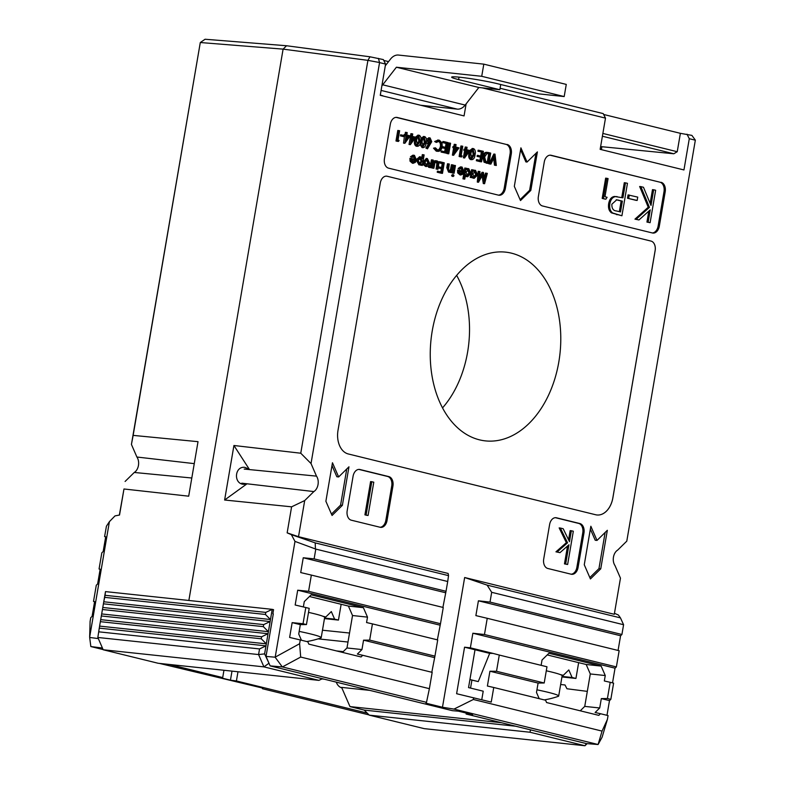 <?xml version="1.0" encoding="UTF-8"?>
<svg xmlns="http://www.w3.org/2000/svg" width="785" height="785" viewBox="0 0 785 785"><rect width="100%" height="100%" fill="white"/><g stroke="black" fill="none" stroke-linecap="round" stroke-linejoin="round"><path stroke-width="1.18" d="M602.87 133.44L677.239 151.711L680.379 133.322L691.889 135.393L695.343 140.132L626.793 541.14L617.638 550.128A9.322 6.368 96.1 0 0 613.458 557.144A9.322 6.368 96.1 0 0 614.998 565.573L620.464 578.153L614.292 614.282L464.651 577.515L487.142 585.129L620.454 617.883L618.374 614.998L614.459 613.311M602.056 731.1L607.413 719.354L602.105 737.223L598.091 744.514L453.985 709.09L442.475 707.246L425.98 703.193L426.5 702.339L282.315 666.916L270.138 665.886L452.405 710.67L458.42 711.171L472.609 714.654L466.113 714.036L586.297 743.572L598.091 744.514L602.056 731.1L473.365 699.484L453.985 709.09M466.113 714.036L466.28 713.094M470.549 688.082L471.913 680.124L469.901 679.633M270.138 665.886L266.027 656.427L275.113 657.192L299.615 643.729L300.262 639.952L307.828 641.806L308.829 644.122L361.051 656.957L362.739 655.298L357.352 654.072L361.954 649.558L363.553 640.177L369.666 640.109L372.433 623.889L366.566 622.544L367.498 617.128L363.386 607.668L311.154 594.834L304.276 601.595L303.363 606.942M273.298 613.86L266.027 656.427M309.457 596.502L348.412 606.069L352.524 615.528L346.98 647.968L342.476 652.384M547.223 654.926L586.179 664.493L590.291 673.952L584.746 706.392L580.243 710.808M383.767 60.435L388.546 61.613M313.853 491.577A9.322 6.368 96.1 0 0 318.033 484.551A9.322 6.368 96.1 0 0 316.492 476.132L244.184 469.067L249.287 469.263L244.851 467.35C234.686 465.966 233.253 483.531 243.468 484.316L246.775 483.972L241.77 483.177L313.853 491.577L304.698 500.565L298.516 536.695L287.153 532.858L291.598 506.825L224.618 500.016L233.93 445.497L300.763 453.22L367.92 60.357L283.1 49.131L286.545 45.746L370 56.795L383.345 59.581L385.592 64.085L379.557 62.604L311.027 463.542L300.763 453.22M558.802 362.062A94.916 64.851 96.1 0 0 504.5 252.034A94.916 64.851 96.1 0 0 431.024 339.65A94.916 64.851 96.1 0 0 484.423 440.768A94.916 64.851 96.1 0 0 558.802 362.062M456.644 275.368A92.758 63.379 -83.9 0 1 467.595 352.161A92.758 63.379 -83.9 0 1 442.544 407.886M498.416 195.141A8.242 5.632 96.1 0 0 504.186 188.272L510.083 153.811A8.242 5.632 96.1 0 0 505.972 144.352L396.101 117.357M484.58 183.71L483.02 174.319L478.507 182.218L479.36 171.444L479.998 171.601L479.39 179.353L483.413 172.435L484.698 180.678L486.68 173.24L487.328 173.406L484.58 183.71L483.295 183.562L482.098 175.958M478.595 182.238L477.309 182.091L478.163 171.316L479.36 171.444M479.596 176.703L482.068 172.278L483.266 172.406M484.247 177.773L485.483 173.112L486.68 173.24M464.769 179.127L462.934 178.843L464.779 168.029L466.624 168.314L466.398 169.648L468.782 168.706L470.814 173.377L467.703 176.723L465.564 174.525L464.769 179.127L464.131 178.97L465.976 168.157M466.575 168.569L467.585 168.579M466.781 176.605L465.299 176.066M425.676 166.508L423.331 164.693L423.086 161.779L426.461 158.472M413.921 156.274L412.164 157.471L410.476 156.764L412.92 155.165L414.451 155.351L416.403 159.963L415.353 162.387L413.067 163.319L411.222 161.288L411.114 158.482L415.785 159.63L414.137 156.284M412.459 163.26L410.025 161.161L409.917 158.354L411.114 158.482M414.588 159.502L413.175 156.195M496.326 165.478L495.629 165.301L494.668 156.411L490.87 164.134L490.183 163.967L495.011 154.164L496.326 165.478L494.432 165.174L493.706 158.384M490.87 164.134L488.986 163.839L493.814 154.037L495.011 154.164M470.941 159.63L470.519 159.581C468.812 158.442 468.302 156.392 468.998 153.428L469.479 151.348M469.783 150.504L472.413 148.502M453.71 155.283L452.386 155.126L453.632 147.825L452.808 147.629L452.984 146.54L455.015 146.874L455.428 144.44L456.065 144.597L455.653 147.03L459.039 147.865L453.583 155.253L454.829 147.953L454.005 147.757L454.191 146.667M453.828 146.638L454.23 144.312L455.428 144.44M447.568 153.664L446.93 153.507L448.735 142.958L449.933 143.086L450.57 143.253L448.765 153.791L447.568 153.664M443.191 146.785L446.577 147.619L447.273 143.567L443.878 142.733L444.065 141.653L448.098 142.644L446.292 153.183L441.062 152.064L441.248 150.985L445.841 151.947L446.39 148.699L441.994 147.786L443.005 147.865L443.191 146.785L442.249 146.687M444.673 151.652L445.193 148.571M445.409 147.335L446.076 143.439L442.681 142.605L442.868 141.526L444.065 141.653M437.677 150.22C439.629 150.494 440.944 149.258 441.612 146.53C441.886 143.665 441.072 141.918 439.158 141.29L436.313 142.419L435.852 141.653L439.345 140.211L441.975 142.772L442.24 146.756C441.425 150.121 439.835 151.633 437.451 151.289L436.254 151.162L433.516 148.188L435.381 147.825L437.991 150.278M436.48 150.092C438.432 150.367 439.737 149.14 440.414 146.402C440.689 143.537 439.875 141.791 437.961 141.163M436.313 142.419L434.654 141.526L438.148 140.083M422.104 147.629L419.926 144.42M420.986 138.435L423.576 136.502M410.369 144.636L411.487 137.306L410.663 137.1L410.849 136.021L411.674 136.227L412.086 133.793L412.733 133.95L412.311 136.384L415.707 137.218L410.369 144.636L409.044 144.479L410.29 137.179L409.485 136.875M410.496 135.982L410.889 133.666L412.086 133.793M397.308 141.31L395.983 140.986L397.789 130.447L399.624 130.732L398.015 140.191L399.114 140.456L398.505 141.437L397.308 141.31M403.147 136.551L400.399 135.874L400.576 134.794L404.52 135.599L404.344 136.678L403.147 136.551M404.874 143.282L405.992 135.952L405.168 135.756L405.354 134.667L406.179 134.873L406.591 132.439L407.229 132.596L406.816 135.03L410.212 135.864L404.874 143.282L403.549 143.125L404.501 135.756M404 135.462L404.157 134.549L405.354 134.667M405.001 134.637L405.394 132.312L406.591 132.439M416.599 146.275L416.187 146.226C414.48 145.097 413.97 143.047 414.666 140.083L415.147 137.993M415.451 137.149L418.081 135.148M427.462 148.836L427.069 148.139L429.689 144.352L428.924 144.263L427.344 140.623L430.131 137.944L431.74 141.683L427.462 148.836L425.872 148.012L428.473 144.244M429.689 144.352L427.727 144.136L428.492 144.224L426.255 142.527M426.461 139.416L428.934 137.817M460.442 156.823L459.117 156.5L460.923 145.961L462.757 146.245L461.138 155.705L462.237 155.97L461.639 156.951L460.442 156.823M464.7 157.981L463.376 157.824L464.622 150.534L463.798 150.327L463.984 149.248L466.005 149.572L466.418 147.138L467.065 147.295L466.643 149.729L470.038 150.563L464.573 157.952L465.819 150.661L464.995 150.455L465.181 149.376M464.828 149.336L465.22 147.011L466.418 147.138M480.371 161.72L476.338 160.729L476.524 159.649L481.117 160.611L481.666 157.363L477.084 156.401L477.27 155.322L481.853 156.284L482.549 152.231L477.957 151.269L478.143 150.19L483.374 151.309L481.568 161.847L480.371 161.72M479.939 160.326L480.469 157.236M480.685 155.999L481.352 152.104M488.898 163.653L485.258 162.358L483.962 156.804C484.679 153.448 486.18 152.035 488.486 152.565L490.703 153.104L488.898 163.653L484.06 162.23L482.765 156.676C483.481 153.32 484.983 151.907 487.289 152.437M422.33 165.458L421.692 165.301L421.938 163.879L419.563 164.919L417.492 160.277L420.603 156.892L422.772 158.992L423.498 154.763L424.135 154.92L422.33 165.458L420.534 164.919M418.945 164.85L416.295 160.15M416.472 159.394L419.7 156.814M421.82 157.422L422.301 154.635L423.498 154.763M430.298 166.567L431.622 165.164L432.633 159.963L433.271 160.12L431.956 167.823L428.816 167.362L428.306 166.96L428.796 166.224L430.366 166.577M429.101 166.44L430.425 165.036L431.436 159.836L432.633 159.963M437.912 169.285L437.265 169.128L438.089 163.731L436.745 161.818L434.919 162.868L433.879 168.294L433.241 168.137L433.879 164.389C434.213 161.847 435.224 160.68 436.911 160.876C438.54 161.504 439.08 163.074 438.54 165.606L437.912 169.285L436.067 169.001L436.892 163.604L435.547 161.69M433.879 168.294L432.035 168.01L432.682 164.261C433.016 161.72 434.026 160.552 435.714 160.748L436.911 160.876M439.355 166.969L442.75 167.804L443.437 163.741L440.051 162.907L440.238 161.828L444.261 162.819L442.465 173.367L441.268 173.24L437.235 172.249L437.422 171.159L442.004 172.121L442.563 168.883L438.138 167.961L439.168 168.049L439.355 166.969L438.324 166.852M440.836 171.837L441.366 168.755M441.572 167.509L442.24 163.614L438.854 162.789L439.041 161.7L440.238 161.828M451.924 172.729L451.287 172.572L451.522 171.179L449.275 172.219L447.99 167.833L448.667 163.898L449.305 164.055L448.461 169.452L449.55 171.297L451.679 169.697L452.602 164.87L453.249 165.027L451.924 172.729L450.129 172.219M448.578 172.141L446.793 167.705L447.47 163.771L448.667 163.898M448.353 171.169L450.482 169.57L451.404 164.742L452.602 164.87M452.925 173.142L452.288 172.985L453.602 165.282L455.447 165.566L454.123 173.269L452.925 173.142M452.788 175.644L452.062 176.311L451.601 175.349L453.534 174.819L453.985 175.771L453.259 176.439L452.062 176.311L452.788 175.644M461.56 167.98L459.814 169.177L458.116 168.471L460.56 166.871L462.09 167.058L464.043 171.67L463.003 174.093L460.716 175.035L458.872 172.994L458.764 170.188L463.435 171.336L461.786 167.99M460.108 174.967L457.675 172.867L457.567 170.06L458.764 170.188M462.237 171.208L460.815 167.902M472.089 177.685L470.244 177.4L471.559 169.697L473.404 169.982L473.178 171.316L475.553 170.365L477.594 175.045L474.179 178.342L472.325 176.262L472.089 177.685L471.442 177.528L472.756 169.825M473.355 170.237L474.356 170.247M473.561 178.274L471.981 177.675M475.013 649.764L464.563 647.193L470.362 647.831L492.97 653.385L489.683 653.365L475.013 649.764L468.547 687.591L483.217 691.192L481.754 699.749M607.413 719.354L608.061 715.577L600.496 713.722L598.818 715.37L546.586 702.546L545.585 700.23L493.745 687.493L491.243 702.084L456.615 693.714L464.563 647.193M586.179 664.493L601.143 666.082L548.921 653.257L542.033 660.008L541.13 665.337M544.201 682.989L496.512 671.273L499.289 655.053L546.978 666.779L544.201 682.989L538.098 683.068L536.489 692.448L539.197 698.66M590.291 673.952L605.255 675.542L601.143 666.082M584.746 706.392L599.711 707.982L601.32 698.601L607.423 698.522L610.2 682.312L604.332 680.968L605.255 675.542M566.956 688.759L587.317 691.379L566.956 688.759L565.014 684.971L560.657 684.51M306.444 624.575L303.039 623.732L305.807 607.521L309.212 608.355L306.444 624.575L300.331 624.644L298.732 634.025L301.43 640.236M348.412 606.069L363.386 607.668M352.524 615.528L367.498 617.128M346.98 647.968L361.954 649.558M695.333 140.191L689.289 138.71L683.951 169.943L600.152 149.346L605.49 118.123L482.304 87.851M466.113 103.875L464.063 115.915L380.254 95.319L385.592 64.085M316.492 476.132L311.027 463.542M448.529 575.64L447.705 581.508L315.796 549.098L294.983 541.395L291.363 534.654L315.207 542.886L448.529 575.64L448.156 573.462L298.516 536.695M464.651 577.515L442.475 707.246M595.678 514.754A20.616 14.081 96.1 0 0 596.953 514.98A20.616 14.081 96.1 0 0 612.879 497.857L655.151 250.552A8.242 5.632 96.1 0 0 651.04 241.093L387.172 176.252A8.242 5.632 96.1 0 0 386.652 176.164A8.242 5.632 96.1 0 0 380.283 183.013L338.011 430.317A20.616 14.081 96.1 0 0 348.295 453.965L595.678 514.754M530.817 190.421L537.401 151.907L527.078 162.044L520.906 147.855L514.322 186.369L520.494 200.558L530.817 190.421L529.62 190.294L535.939 153.35M504.186 188.272L505.383 188.4L511.28 153.938L510.083 153.811M505.383 188.4A8.242 5.632 -83.9 0 1 499.015 195.249A8.242 5.632 -83.9 0 1 498.504 195.161L388.555 168.147A8.242 5.632 -83.9 0 1 384.444 158.688L390.331 124.226A8.242 5.632 -83.9 0 1 396.7 117.377A8.242 5.632 -83.9 0 1 397.22 117.465L396.18 117.357M505.972 144.352L397.22 117.465M507.169 144.479A8.242 5.632 -83.9 0 1 511.28 153.938M380.156 527.275A8.242 5.632 96.1 0 0 380.666 527.373A8.242 5.632 96.1 0 0 387.034 520.524L392.932 486.062A8.242 5.632 96.1 0 0 388.82 476.603L359.952 469.508A8.242 5.632 96.1 0 0 359.442 469.42A8.242 5.632 96.1 0 0 353.073 476.269L347.186 510.731A8.242 5.632 96.1 0 0 351.287 520.19L380.156 527.275M332.055 515.46L342.378 505.324L348.962 466.81L338.639 476.946L332.467 462.757L325.883 501.272L332.055 515.46M590.428 578.947L600.751 568.811L607.335 530.297L597.012 540.433L590.85 526.244L584.266 564.758L590.428 578.947M571.186 574.218A8.242 5.632 96.1 0 0 571.706 574.306A8.242 5.632 96.1 0 0 578.074 567.457L583.962 532.995A8.242 5.632 96.1 0 0 579.85 523.536L556.486 517.796A8.242 5.632 96.1 0 0 555.976 517.707A8.242 5.632 96.1 0 0 549.608 524.557L543.711 559.018A8.242 5.632 96.1 0 0 547.822 568.477L571.186 574.218M659.891 182.179L551.148 155.283A8.242 5.632 -83.9 0 0 550.628 155.194A8.242 5.632 -83.9 0 0 544.26 162.044L538.373 196.505A8.242 5.632 -83.9 0 0 542.484 205.964L652.433 232.978A8.242 5.632 -83.9 0 0 652.943 233.066A8.242 5.632 -83.9 0 0 659.312 226.227L665.209 191.766L664.002 191.638A8.242 5.632 96.1 0 0 659.891 182.179L550.03 155.175M661.098 182.306A8.242 5.632 -83.9 0 1 665.209 191.766M500.084 88.263L603.233 113.609L605.49 118.123M680.379 133.322L603.665 114.473M686.993 134.186L689.289 138.71M677.239 151.711L673.815 153.772L600.623 146.589M673.815 153.772L602.389 136.227M379.557 62.604L378.439 58.375M652.345 232.959A8.242 5.632 96.1 0 0 658.115 226.1L664.002 191.638M650.108 222.695L648.135 222.204L650.245 209.86L638.961 219.957L636.154 219.26L649.44 207.368L640.845 186.624L643.474 187.272L651 205.425L653.679 189.774L655.652 190.255L650.108 222.695L646.938 222.076L648.803 211.145M638.961 219.957L634.957 219.133L648.243 207.24L639.647 186.496L640.845 186.624M650.137 203.344L652.482 189.646L653.679 189.774M635.968 200.322L627.509 198.242L628.078 194.915L637.734 197.123L637.165 200.45L635.968 200.322M604.725 199.037L602.183 198.409L605.657 178.136L608.081 178.568L604.97 196.76L607.09 197.28L605.922 199.164L604.725 199.037M621.916 215.767L611.476 212.863C608.964 210.939 608.032 207.858 608.669 203.609C609.494 199.292 611.427 196.907 614.469 196.456L622.927 197.82L625.488 182.846L627.46 183.327L621.916 215.767L612.673 212.99C610.161 211.067 609.229 207.986 609.866 203.737C610.691 199.419 612.624 197.035 615.666 196.584L617.138 196.623M621.759 197.526L624.291 182.719L625.488 182.846M379.469 62.515L367.92 60.357L370 56.795M619.149 650.716L487.24 618.305L484.463 634.515L616.372 666.926L619.149 650.716M308.584 591.301L440.483 623.712L443.26 607.492L311.351 575.081L308.584 591.301L297.701 590.202L295.17 604.999L305.807 607.521M606.982 715.312L609.494 700.603L610.828 699.366L613.605 683.146L610.2 682.312M610.828 699.366L607.423 698.522M369.666 640.109L434.939 656.142L437.716 639.932L372.433 623.889M473.659 697.767L473.365 699.484M299.615 643.729L300.684 657.055L282.404 666.936M362.739 655.298L432.172 672.362L429.385 688.671L300.684 657.055M618.07 650.451L620.582 635.742L621.916 634.496L490.007 602.085L491.685 592.312L487.142 585.129M621.916 634.496L623.584 624.723L491.685 592.312M620.454 617.883L623.584 624.723M291.363 534.654L287.153 532.858M447.705 581.508L446.027 591.282L314.128 558.861L315.796 549.098M426.5 702.339L429.385 688.671M272.856 613.752L273.553 609.67L272.218 609.346L270.482 619.522L265.428 614.469L104.699 597.365L103.757 601.781L105.494 591.605L188.861 600.476L283.1 49.131L200.293 42.527L133.146 435.381L198.016 441.67L188.694 496.189L123.981 488.986L119.526 515.029L115.012 515.892L109.409 521.652L106.426 526.205L104.601 536.577L105.681 536.842M294.983 541.395L275.241 656.908M520.092 199.645L529.62 190.294M527.078 162.044L525.881 161.916L520.583 149.739M596.943 514.98A20.616 14.081 96.1 0 0 612.849 497.857L655.122 250.543A8.242 5.632 96.1 0 0 651.01 241.083L387.142 176.252A8.242 5.632 96.1 0 0 386.642 176.164M380.068 527.255A8.242 5.632 96.1 0 0 385.837 520.396L391.735 485.935A8.242 5.632 96.1 0 0 387.623 476.475L358.843 469.401M366.889 515.333L364.917 514.852L370.599 481.588L371.796 481.715L373.778 482.196L368.087 515.46L366.889 515.333M571.107 574.198A8.242 5.632 96.1 0 0 576.877 567.329L582.764 532.868A8.242 5.632 96.1 0 0 578.653 523.409L555.368 517.688M567.634 564.493L565.661 564.013L568.948 544.78L559.99 552.65L557.144 551.953L567.555 542.808L560.353 528.04L563.188 528.737L569.478 541.67L571.352 530.748L573.325 531.229L567.634 564.493L564.464 563.885L567.516 546.036M559.99 552.65L555.947 551.826L566.358 542.68L559.155 527.913L560.353 528.04M568.576 539.815L570.155 530.621L571.352 530.748M331.456 514.087L340.582 505.128L342.378 505.324M338.639 476.946L336.843 476.75L331.986 465.584M340.582 505.128L346.764 468.959M589.829 577.574L598.955 568.615L600.751 568.811M597.012 540.433L595.216 540.237L590.359 529.07M598.955 568.615L605.137 532.446M612.526 682.881L615.038 668.172L616.372 666.926M314.128 558.861L303.245 557.762L300.714 572.569L311.351 575.081M303.039 623.732L292.157 622.633L289.626 637.43L300.262 639.952M282.315 666.916L275.113 657.192M291.598 506.825L304.698 500.565M315.207 542.886L315.413 548.44M600.496 713.722L595.118 712.495L599.711 707.982M470.362 647.831L472.864 633.24L484.463 634.515M487.24 618.305L475.877 615.607L478.408 600.81L490.007 602.085M446.027 591.282L442.907 607.404M440.483 623.712L437.363 639.844M434.939 656.142L431.819 672.274M434.331 657.565L363.553 640.177M496.512 671.273L489.928 671.224L487.397 686.031L493.745 687.493M538.098 683.068L489.928 671.224M609.494 700.603L601.32 698.601M300.331 624.644L292.157 622.633M439.875 625.135L297.701 590.202M492.97 653.385L499.289 655.053M615.038 668.172L472.864 633.24M445.419 592.704L303.245 557.762M620.582 635.742L478.408 600.81M246.775 483.972L224.618 500.016M233.93 445.497L249.287 469.263M567.555 542.808L566.358 542.68M557.144 551.953L555.947 551.826M565.661 564.013L564.464 563.885M368.087 515.46L364.917 514.852M366.114 514.98L371.796 481.715M649.44 207.368L648.243 207.24M636.154 219.26L634.957 219.133M648.135 222.204L646.938 222.076M637.165 200.45L627.509 198.242M628.707 198.369L629.276 195.043M620.513 211.95L622.358 201.146L616.745 199.802L611.849 204.218C611.75 208.516 613.301 210.773 616.49 210.969L620.513 211.95M615.666 196.584L614.469 196.456M609.866 203.737L608.669 203.609M612.673 212.99L611.476 212.863M619.336 211.665L621.161 201.019L616.205 199.763M622.358 201.146L621.161 201.019M618.521 200.126L617.324 199.998M605.922 199.164L602.183 198.409M603.38 198.536L606.854 178.264M601.389 149.65L601.86 146.893M322.478 630.218L349.541 633.034M489.683 653.365L478.261 681.586L471.913 680.124M478.261 681.586L469.921 679.545M478.507 182.218L477.309 182.091M484.492 183.69L483.295 183.562M474.042 170.188L475.553 170.365M474.326 177.39L476.956 174.878L475.376 171.307L472.747 173.819L474.572 177.43M471.442 177.528L470.244 177.4M473.129 177.263L475.759 174.751L474.179 171.179M476.956 174.878L475.759 174.751M467.261 168.52L468.782 168.706M467.546 175.722L470.176 173.21L468.596 169.648L465.966 172.15L467.791 175.761M464.131 178.97L462.934 178.843M467.399 176.674L466.202 176.546M466.349 175.595L468.979 173.083L467.399 169.521M470.176 173.21L468.979 173.083M459.814 169.177L459.313 168.598L462.09 167.058M460.844 174.074L462.316 173.681L463.199 172.258L459.235 171.287L461.07 174.113M458.872 172.994L457.675 172.867M459.313 168.598L458.116 168.471M463.199 172.258L459.245 171.454M459.647 173.946L461.119 173.554L462.002 172.131M462.316 173.681L461.119 173.554M453.985 175.771L453.259 176.439L452.798 175.477L453.534 174.819M453.396 174.8L452.337 174.692M454.123 173.269L452.288 172.985M453.485 173.112L454.8 165.409M451.679 169.697L450.482 169.57M451.287 172.572L450.09 172.445M440.051 162.907L438.854 162.789M443.437 163.741L442.24 163.614M442.563 168.883L439.168 168.049M442.465 173.367L437.235 172.249M438.432 172.376L438.619 171.287M433.879 164.389L432.682 164.261M433.241 168.137L432.035 168.01M438.089 163.731L436.892 163.604M437.265 169.128L436.067 169.001M431.622 165.164L430.425 165.036M431.956 167.823L431.308 167.666L431.505 166.528L430.013 167.49L428.306 166.96M429.503 167.087L429.994 166.351M431.308 167.666L430.111 167.539M428.502 165.782L426.294 166.577L424.528 164.821L424.283 161.906L427.334 158.541L429.68 163.231L428.502 165.782M426.461 165.625L429.042 163.064L427.501 159.541L424.921 162.053L426.677 165.664M424.283 161.906L423.086 161.779M424.528 164.821L423.331 164.693M425.264 165.498L427.845 162.937L426.304 159.414M429.042 163.064L427.845 162.937M419.73 163.977L422.35 161.435L420.76 157.893L418.13 160.425L419.965 164.016M417.492 160.277L416.364 160.16M421.692 165.301L420.495 165.174M418.533 163.849L421.152 161.308L419.563 157.765M422.35 161.435L421.152 161.308M412.164 157.471L411.674 156.892L414.451 155.351M413.204 162.367L414.666 161.975L415.559 160.552L411.595 159.581L413.43 162.407M411.222 161.288L410.025 161.161M411.674 156.892L410.476 156.764M415.559 160.552L411.595 159.748M411.997 162.24L413.469 161.847L414.362 160.425M414.666 161.975L413.469 161.847M490.183 163.967L488.986 163.839M495.629 165.301L494.432 165.174M486.612 152.319L488.486 152.565M489.879 154.037L486.965 153.595L484.6 156.961L485.797 161.455L488.447 162.407L489.879 154.037L487.23 153.566M487.779 153.585L486.965 153.595M483.962 156.804L482.765 156.676M485.258 162.358L484.06 162.23M487.279 162.102L488.682 153.909M482.549 152.231L477.957 151.269M479.154 151.397L479.341 150.318M481.666 157.363L477.084 156.401M478.281 156.529L478.467 155.45M481.568 161.847L476.338 160.729M477.535 160.856L477.722 159.777M473.61 148.63C475.288 149.768 475.769 151.809 475.053 154.753C474.748 157.795 473.64 159.443 471.716 159.708C470.009 158.57 469.499 156.519 470.195 153.556C470.529 150.514 471.667 148.865 473.61 148.63L472.207 148.463M473.12 149.67L471.559 151.132L470.833 153.723L471.873 158.619L474.405 154.596L473.237 149.68M470.195 153.556L468.998 153.428M470.676 158.492L473.208 154.468L472.207 149.572M468.596 151.338L466.467 150.818L465.682 155.391L468.596 151.338L466.437 150.975M464.995 150.455L463.798 150.327M465.819 150.661L464.622 150.534M464.573 157.952L463.376 157.824M466.084 153.036L467.399 151.211M461.639 156.951L459.117 156.5M460.314 156.627L462.12 146.088M457.596 148.64L455.467 148.11L454.682 152.692L457.596 148.64L455.437 148.277M454.005 147.757L452.808 147.629M454.829 147.953L453.632 147.825M453.583 155.253L452.386 155.126M455.084 150.337L456.399 148.512M448.765 153.791L446.93 153.507M448.127 153.634L449.933 143.086M443.878 142.733L442.681 142.605M447.273 143.567L446.076 143.439M446.39 148.699L443.005 147.865M446.292 153.183L441.062 152.064M442.259 152.192L442.446 151.112M433.516 148.188L434.713 148.316L437.451 151.289L436.254 151.162M435.852 141.653L434.654 141.526M437.726 140.005L439.345 140.211M441.612 146.53L440.414 146.402M434.713 148.316L435.381 147.825M428.669 137.777L430.131 137.944M429.248 143.223L431.112 141.486L429.905 139.014L427.992 140.721L429.444 143.253M427.344 140.623L426.471 140.535M427.069 148.139L425.872 148.012M428.051 143.096L429.915 141.359L428.708 138.886M431.112 141.486L429.915 141.359M424.773 136.629C426.451 137.768 426.932 139.808 426.216 142.752C425.912 145.794 424.803 147.452 422.879 147.708C421.172 146.569 420.672 144.518 421.359 141.555C421.692 138.513 422.83 136.865 424.773 136.629L423.37 136.462M424.283 137.669L422.722 139.131L421.996 141.722L423.036 146.618L425.568 142.595L424.4 137.679M421.359 141.555L420.701 141.486M421.839 146.491L424.371 142.468L423.37 137.571M419.278 135.275C420.956 136.423 421.437 138.464 420.721 141.398C420.417 144.45 419.308 146.098 417.385 146.353C415.677 145.225 415.167 143.174 415.864 140.211C416.197 137.159 417.335 135.52 419.278 135.275L417.875 135.108M418.788 136.325L417.227 137.787L416.501 140.368L417.541 145.274L420.073 141.251L418.905 136.325M415.864 140.211L414.666 140.083M416.344 145.146L418.876 141.123L417.875 136.227M414.264 137.983L412.125 137.463L411.35 142.046L414.264 137.983L412.105 137.62M410.849 136.021L410.143 135.952M410.663 137.1L409.466 136.973M411.487 137.306L410.29 137.179M410.241 144.607L409.044 144.479M411.752 139.691L413.067 137.856M408.759 136.639L406.63 136.109L405.845 140.692L408.759 136.639L406.601 136.276M405.168 135.756L404.51 135.687M405.992 135.952L404.795 135.825M404.746 143.253L403.549 143.125M406.247 138.337L407.562 136.512M404.344 136.678L400.399 135.874M401.596 136.001L401.773 134.922M398.505 141.437L395.983 140.986M397.181 141.114L398.986 130.575M500.722 84.515L499.839 89.716L478.85 87.488L396.396 67.225L481.725 76.302L483.805 64.144L398.466 55.058A12.364 8.988 -76.2 0 0 390.498 59.111L385.298 65.793M381.883 85.791A12.364 8.988 -76.2 0 0 382.717 84.809L465.181 105.072L478.85 87.488M465.181 105.072A12.364 8.988 103.8 0 1 457.204 109.125L381.088 90.422M420.593 105.229L457.204 109.125M383.129 96.025A7.987 0.54 -170.3 0 0 381.059 95.279A7.987 0.54 -170.3 0 0 380.293 95.103M459.019 77.146L458.607 79.589A26.798 1.806 -170.3 0 1 451.65 77.146A26.798 1.806 -170.3 0 1 468.616 78.343A26.798 1.806 -170.3 0 1 497.513 83.73L538.745 93.857L564.189 96.565L566.27 84.407L483.805 64.144M564.189 96.565L481.725 76.302M458.607 79.589L499.839 89.716M382.717 84.809L396.396 67.225M308.525 612.379A41.222 2.777 9.7 0 1 322.949 616.274L325.814 616.981L331.319 611.574L334.606 619.139L338.453 620.081L341.151 604.283M263.348 626.636L263.701 624.605L270.128 621.543L270.482 619.522L103.757 601.781L101.677 613.939L103.414 603.812L270.128 621.543L268.401 631.68L263.348 626.636L102.619 609.533M261.268 638.794L261.621 636.772L268.048 633.711L268.401 631.68L101.677 613.939L99.597 626.106L101.334 615.97L268.048 633.711L266.321 643.847L261.268 638.794L100.539 621.691M259.541 648.93L265.978 645.869L266.321 643.847L99.597 626.106L97.84 637.469L258.579 654.562L259.541 648.93L98.802 631.827M103.188 649.764L158.158 663.266L318.896 680.369L263.917 666.867L103.188 649.764L97.84 637.469L99.253 628.137L265.978 645.869L264.604 653.885L269.098 663.492M188.861 600.476L272.218 609.346L265.781 612.398L105.053 595.305L104.699 597.365M369.912 690.398L341.622 687.395L349.973 706.588L364.211 710.091L369.264 715.145L424.234 728.647L584.972 745.75L529.993 732.238L369.264 715.145M501.37 722.7L349.973 706.588M515.608 726.203L364.211 710.091M529.993 732.238L530.503 729.864M587.121 743.63L584.972 745.75L586.346 743.572M231.997 671.126L230.447 680.173L216.258 676.69L222.704 677.583L169.275 664.453M222.704 677.583L223.951 670.272M367.203 713.084L236.413 680.948L237.983 671.764M336.265 682.136A12.442 8.498 96.1 0 0 341.809 687.827M336.549 650.932L343.241 651.638M261.621 636.772L100.882 619.669M263.701 624.605L102.963 607.502M265.428 614.469L265.781 612.398M105.053 595.305L105.494 591.605M321.919 678.937L324.254 679.182M322.37 678.721L318.896 680.369M268.745 663.404L263.917 666.867L258.579 654.562L264.604 653.885M322.949 616.274A41.222 2.777 9.7 0 1 324.068 616.794A41.222 2.777 9.7 0 1 324.666 617.412L321.202 637.685A41.222 2.777 9.7 0 1 320.839 637.96A84.633 84.633 0 0 1 306.758 641.551M299.183 631.395A41.222 2.777 9.7 0 1 321.202 637.685M324.068 616.794L325.814 616.981M194.258 463.631L136.904 457.027A9.322 6.368 -83.9 0 1 138.445 465.446A9.322 6.368 -83.9 0 1 134.264 472.462L191.805 478.006M159.414 663.404L262.887 688.141L262.416 688.71L369.028 714.909M119.359 515.058L123.981 488.986M134.264 472.462L125.1 481.46M133.146 435.381L131.429 444.438L136.904 457.027M131.429 444.438L200.293 42.527L205.071 39.25L286.545 45.746M109.409 521.652L89.657 637.155L90.098 621.435L90.746 617.658L92.081 616.411L94.612 601.614L93.513 601.438L96.29 585.227L97.625 583.981L100.156 569.184L99.057 569.007L100.137 569.272M99.057 569.007L101.834 552.787L103.169 551.551L105.7 536.744L104.601 536.577M93.513 601.438L94.593 601.712M102.442 648.037L90.834 646.546L103.1 649.568M90.834 646.546L89.676 637.469L98.321 638.578M230.447 680.173L236.413 680.948M262.416 688.71L262.504 688.043M561.952 676.945L575.945 678.436L572.098 677.494L568.801 669.929L563.296 675.336L561.55 675.149A41.222 2.777 9.7 0 1 562.148 675.767L558.684 696.03A41.222 2.777 9.7 0 1 558.331 696.315A84.633 84.633 0 0 1 544.25 699.906M562.04 676.425L572.098 677.494M546.291 670.792A41.222 2.777 9.7 0 1 560.441 674.629A41.222 2.777 9.7 0 1 561.55 675.149M560.441 674.629L563.296 675.336M578.643 662.638L575.945 678.436M536.94 689.809A41.222 2.777 9.7 0 1 558.684 696.03M324.46 618.6L338.453 620.081M324.548 618.07L334.606 619.139M551.148 155.283L550.108 155.175M658.115 226.1L659.312 226.227M385.837 520.396L387.034 520.524M358.922 469.401L359.952 469.508M387.623 476.475L388.82 476.603M391.735 485.935L392.932 486.062M576.877 567.329L578.074 567.457M555.456 517.688L556.486 517.796M578.653 523.409L579.85 523.536M582.764 532.868L583.962 532.995M617.599 214.707L616.402 214.58M452.131 167.656L450.933 167.529M447.99 167.833L446.793 167.705M437.883 165.556L436.686 165.429M432.192 162.554L430.985 162.426M487.456 163.3L486.258 163.172M489.055 153.831L487.858 153.703M474.405 154.596L473.208 154.468M425.568 142.595L424.371 142.468M420.073 141.251L418.876 141.123M466.506 176.596L467.703 176.723M452.131 176.321L453.328 176.448M452.258 174.672L453.455 174.8M428.944 167.382L430.141 167.509M426.137 158.413L427.334 158.541M419.406 156.764L420.603 156.892M428.1 144.204L429.297 144.332M341.71 687.582L340.808 687.493M318.102 638.862L348 642.042"/></g></svg>
